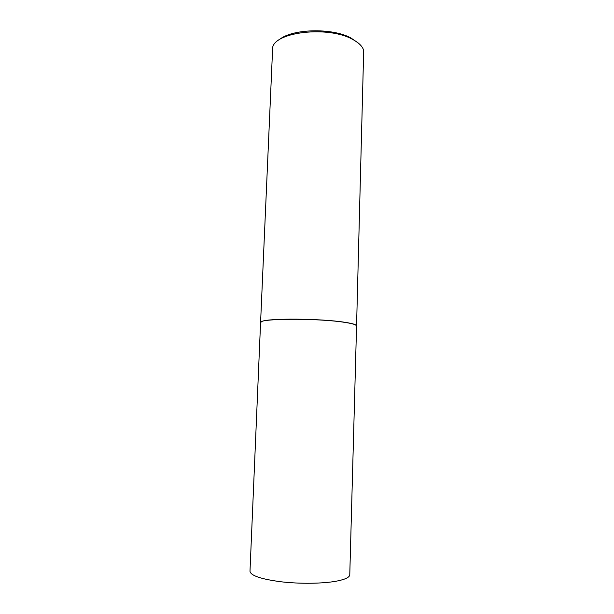 <?xml version="1.0" encoding="UTF-8"?>
<svg xmlns="http://www.w3.org/2000/svg" width="614" height="614" viewBox="0 0 614 614"><rect width="100%" height="100%" fill="white"/><g stroke="black" fill="none" stroke-linecap="round" stroke-linejoin="round"><path stroke-width="0.92" d="M336.441 581.159C345.168 579.462 349.612 577.329 349.773 574.765L356.565 325.95C356.504 324.729 352.321 323.501 344.024 322.266C316.816 318.021 257.865 318.451 260.574 322.603L249.99 571.281C250.689 575.61 260.958 579.102 280.805 581.757C299.678 583.991 322.81 583.707 336.441 581.159M260.582 322.55L261.902 321.452C268.234 318.106 320.232 318.466 344.024 322.166C349.665 322.995 353.434 323.839 355.322 324.714L356.557 325.904M260.582 322.503L272.677 47.293C275.74 31.721 328.513 25.857 352.313 39.235C358.745 42.612 362.536 46.357 363.695 50.478L356.565 325.857M278.794 40.125C290.798 28.804 331.921 27.438 350.939 37.984L358.092 42.896"/></g></svg>
